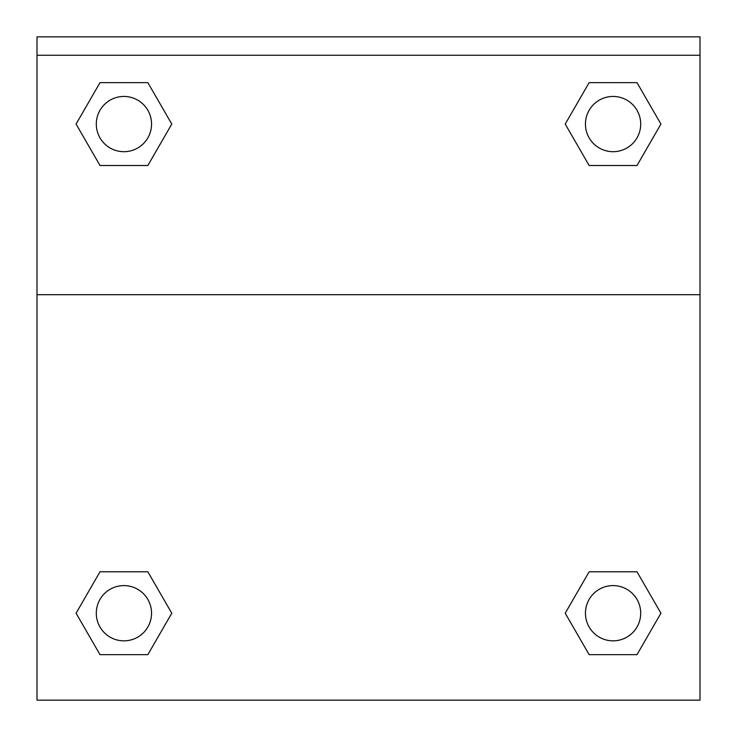 <?xml version="1.0" encoding="UTF-8"?>
<svg xmlns="http://www.w3.org/2000/svg" width="737" height="737" viewBox="0 0 737 737"><rect width="100%" height="100%" fill="white"/><g stroke="black" fill="none" stroke-linecap="round" stroke-linejoin="round"><path stroke-width="1.11" d="M566.329 611.314L589.149 571.783L606.735 571.783L589.149 571.783L565.224 613.221L589.149 571.783L636.998 571.783L589.149 571.783L636.998 571.783L660.923 613.221L636.998 654.659L660.923 613.221M100.002 571.783L147.851 571.783L100.002 571.783L76.077 613.221L100.002 571.783L147.851 571.783L171.776 613.221L147.851 654.659L100.002 654.659L147.851 654.659L100.002 654.659L76.077 613.221M170.671 125.981L147.851 165.512L130.265 165.512L147.851 165.512L171.776 124.074L147.851 165.512L100.002 165.512L147.851 165.512L100.002 165.512L76.077 124.074L100.002 82.636L76.077 124.074M636.998 165.512L589.149 165.512L636.998 165.512L660.923 124.074L636.998 165.512L589.149 165.512L565.224 124.074L589.149 82.636L565.224 124.074M700.003 55.266L700.003 36.85L36.997 36.85L36.997 55.266L700.003 55.266L700.003 700.15L36.997 700.15L36.997 55.266M636.998 654.659L589.149 654.659L636.998 654.659L589.149 654.659L565.224 613.221M36.997 294.689L700.003 294.689M589.149 82.636L636.998 82.636L589.149 82.636L636.998 82.636L660.923 124.074M100.002 82.636L147.851 82.636L100.002 82.636L147.851 82.636L171.776 124.074M640.702 613.221A27.628 27.628 0 0 0 599.264 589.296A27.628 27.628 0 0 0 599.264 637.146A27.628 27.628 0 0 0 640.702 613.221M151.546 613.221A27.628 27.628 0 0 0 110.108 589.296A27.628 27.628 0 0 0 110.108 637.146A27.628 27.628 0 0 0 151.546 613.221M640.702 124.074A27.628 27.628 0 0 0 599.264 100.149A27.628 27.628 0 0 0 599.264 147.999A27.628 27.628 0 0 0 640.702 124.074M151.546 124.074A27.628 27.628 0 0 0 110.108 100.149A27.628 27.628 0 0 0 110.108 147.999A27.628 27.628 0 0 0 151.546 124.074M589.149 571.783L606.735 571.783M130.265 571.783L147.851 571.783M606.735 165.512L589.149 165.512M147.851 165.512L130.265 165.512"/></g></svg>
